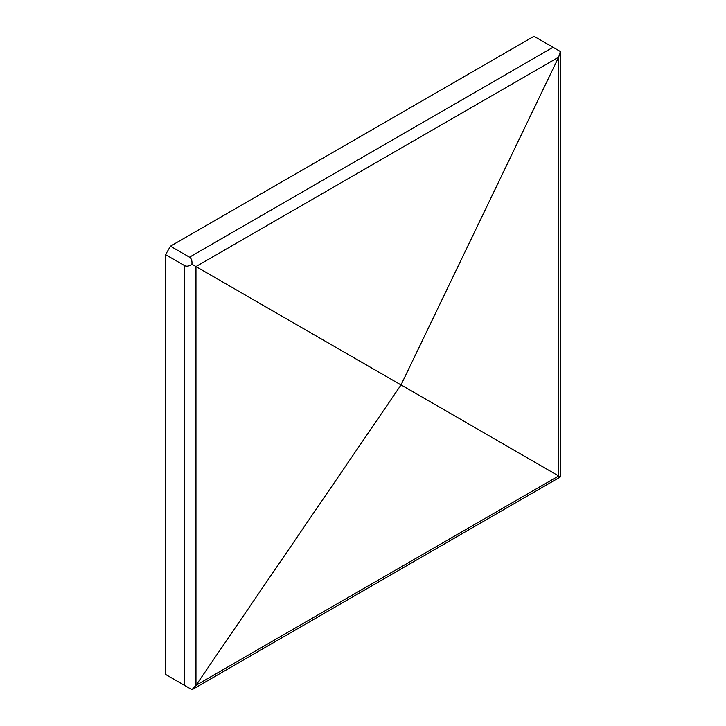 <?xml version="1.0" encoding="UTF-8"?>
<svg xmlns="http://www.w3.org/2000/svg" width="726" height="726" viewBox="0 0 726 726"><rect width="100%" height="100%" fill="white"/><g stroke="black" fill="none" stroke-linecap="round" stroke-linejoin="round"><path stroke-width="1.09" d="M560.354 51.519L533.982 36.3L170.447 246.187L165.564 254.645L165.564 674.427L191.927 689.646L195.966 685.353L195.966 266.56L401.015 384.943L195.966 685.353L558.648 475.957L401.042 384.889L558.648 57.163L560.354 51.519L560.354 476.946L558.648 475.957L558.648 57.163L195.966 266.56L191.927 264.228C189.105 266.242 186.664 266.705 184.604 265.634L165.564 254.645M191.927 264.228C192.254 260.779 191.446 258.438 189.486 257.185L170.447 246.187M560.354 476.946L192.018 689.7L189.486 688.239M553.03 47.299L189.486 257.185M184.604 685.426L184.604 265.634"/></g></svg>
